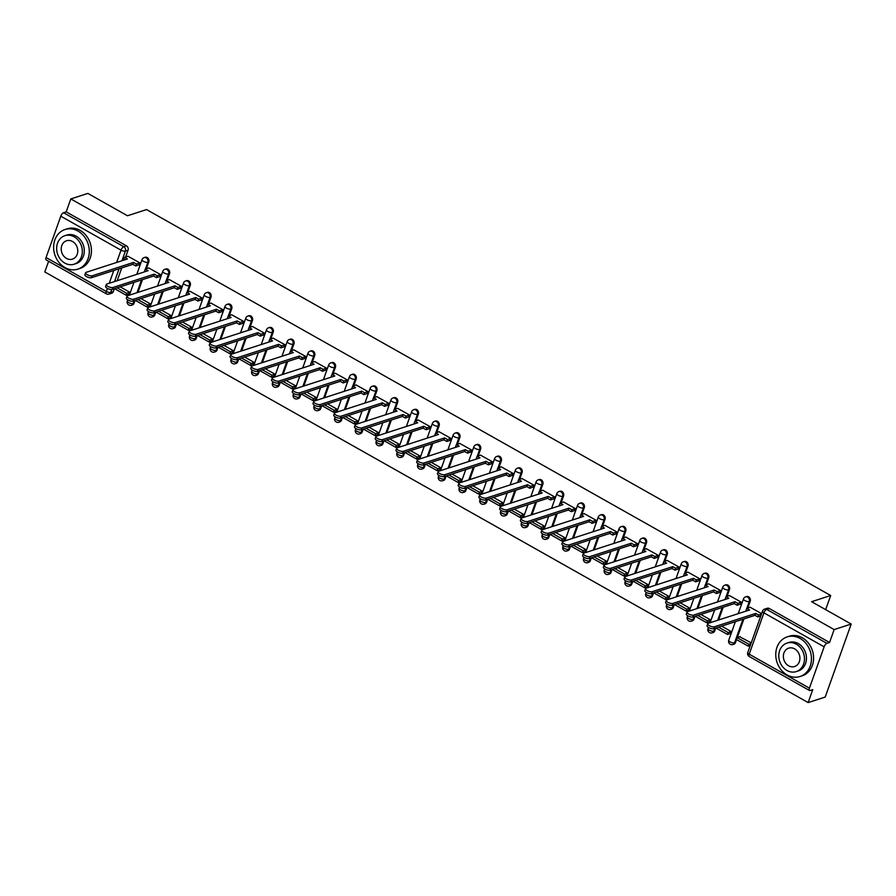 <?xml version="1.0" encoding="UTF-8"?>
<svg xmlns="http://www.w3.org/2000/svg" width="896" height="896" viewBox="0 0 896 896"><rect width="100%" height="100%" fill="white"/><g stroke="black" fill="none" stroke-linecap="round" stroke-linejoin="round"><path stroke-width="1.34" d="M146.373 268.722L148.781 261.946A3.326 2.8 -107.9 0 0 145.096 257.286L144.155 257.589A3.326 2.8 72.1 0 1 147.84 262.259L145.421 269.024M167.104 280.414L169.512 273.65A3.326 2.8 -107.9 0 0 165.827 268.979L164.886 269.293A3.326 2.8 72.1 0 1 168.571 273.952L166.163 280.717M187.846 292.118L190.254 285.354A3.326 2.8 -107.9 0 0 186.57 280.683L185.629 280.986A3.326 2.8 72.1 0 1 189.314 285.656L186.906 292.421M208.589 303.811L210.997 297.046A3.326 2.8 -107.9 0 0 207.312 292.387L206.371 292.69A3.326 2.8 72.1 0 1 210.056 297.36L207.648 304.125M229.32 315.515L231.728 308.75A3.326 2.8 -107.9 0 0 228.043 304.08L227.102 304.382A3.326 2.8 72.1 0 1 230.787 309.053L228.379 315.818M250.062 327.219L252.47 320.454A3.326 2.8 -107.9 0 0 248.786 315.784L247.845 316.086A3.326 2.8 72.1 0 1 251.53 320.757L249.122 327.522M270.805 338.912L273.213 332.147A3.326 2.8 -107.9 0 0 269.528 327.477L268.587 327.79A3.326 2.8 72.1 0 1 272.272 332.45L269.864 339.226M291.536 350.616L293.955 343.851A3.326 2.8 -107.9 0 0 290.27 339.181L289.318 339.483A3.326 2.8 72.1 0 1 293.003 344.154L290.595 350.918M312.278 362.32L314.686 355.544A3.326 2.8 -107.9 0 0 311.002 350.885L310.061 351.187A3.326 2.8 72.1 0 1 313.746 355.858L311.338 362.622M333.021 374.013L335.429 367.248A3.326 2.8 -107.9 0 0 331.744 362.578L330.803 362.891A3.326 2.8 72.1 0 1 334.488 367.55L332.08 374.315M353.752 385.717L356.171 378.952A3.326 2.8 -107.9 0 0 352.486 374.282L351.534 374.584A3.326 2.8 72.1 0 1 355.219 379.254L352.811 386.019M374.494 397.41L376.902 390.645A3.326 2.8 -107.9 0 0 373.218 385.986L372.277 386.288A3.326 2.8 72.1 0 1 375.962 390.958L373.554 397.723M395.237 409.114L397.645 402.349A3.326 2.8 -107.9 0 0 393.96 397.678L393.019 397.981A3.326 2.8 72.1 0 1 396.704 402.651L394.296 409.416M415.968 420.818L418.387 414.053A3.326 2.8 -107.9 0 0 414.702 409.382L413.75 409.685A3.326 2.8 72.1 0 1 417.435 414.355L415.027 421.12M436.71 432.51L439.118 425.746A3.326 2.8 -107.9 0 0 435.434 421.075L434.493 421.389A3.326 2.8 72.1 0 1 438.178 426.048L435.77 432.824M457.453 444.214L459.861 437.45A3.326 2.8 -107.9 0 0 456.176 432.779L455.235 433.082A3.326 2.8 72.1 0 1 458.92 437.752L456.512 444.517M478.195 455.907L480.603 449.142A3.326 2.8 -107.9 0 0 476.918 444.483L475.978 444.786A3.326 2.8 72.1 0 1 479.662 449.456L477.243 456.221M498.926 467.611L501.334 460.846A3.326 2.8 -107.9 0 0 497.65 456.176L496.709 456.478A3.326 2.8 72.1 0 1 500.394 461.149L497.986 467.914M519.669 479.315L522.077 472.55A3.326 2.8 -107.9 0 0 518.392 467.88L517.451 468.182A3.326 2.8 72.1 0 1 521.136 472.853L518.728 479.618M540.411 491.008L542.819 484.243A3.326 2.8 -107.9 0 0 539.134 479.573L538.194 479.886A3.326 2.8 72.1 0 1 541.878 484.546L539.459 491.322M561.142 502.712L563.55 495.947A3.326 2.8 -107.9 0 0 559.866 491.277L558.925 491.579A3.326 2.8 72.1 0 1 562.61 496.25L560.202 503.014M581.885 514.416L584.293 507.64A3.326 2.8 -107.9 0 0 580.608 502.981L579.667 503.283A3.326 2.8 72.1 0 1 583.352 507.954L580.944 514.718M602.627 526.109L605.035 519.344A3.326 2.8 -107.9 0 0 601.35 514.674L600.41 514.987A3.326 2.8 72.1 0 1 604.094 519.646L601.675 526.411M623.358 537.813L625.766 531.048A3.326 2.8 -107.9 0 0 622.082 526.378L621.141 526.68A3.326 2.8 72.1 0 1 624.826 531.35L622.418 538.115M644.101 549.506L646.509 542.741A3.326 2.8 -107.9 0 0 642.824 538.082L641.883 538.384A3.326 2.8 72.1 0 1 645.568 543.054L643.16 549.819M664.843 561.21L667.251 554.445A3.326 2.8 -107.9 0 0 663.566 549.774L662.626 550.077A3.326 2.8 72.1 0 1 666.31 554.747L663.902 561.512M685.574 572.914L687.982 566.149A3.326 2.8 -107.9 0 0 684.309 561.478L683.357 561.781A3.326 2.8 72.1 0 1 687.042 566.451L684.634 573.216M706.317 584.606L708.725 577.842A3.326 2.8 -107.9 0 0 705.04 573.171L704.099 573.485A3.326 2.8 72.1 0 1 707.784 578.144L705.376 584.92M727.059 596.31L729.467 589.546A3.326 2.8 -107.9 0 0 725.782 584.875L724.842 585.178A3.326 2.8 72.1 0 1 728.526 589.848L726.118 596.613M747.79 608.014L750.21 601.238A3.326 2.8 -107.9 0 0 746.525 596.579L745.573 596.882A3.326 2.8 72.1 0 1 749.258 601.552L746.85 608.317M48.608 261.251L44.8 271.947L808.147 702.587L812.75 689.662L810.096 690.525A3.326 1.333 119.4 0 1 809.502 690.502A3.326 1.333 119.4 0 1 809.424 688.162L824.141 646.834L763.918 612.853L749.202 654.181L809.424 688.162M851.2 624.053L834.154 629.574L70.795 198.934L87.853 193.413L127.467 215.757L146.574 209.574L830.693 595.515L811.586 601.698L851.2 624.053L825.205 697.066L808.147 702.587M46.077 257.522L106.299 291.491A3.326 1.333 119.4 0 0 106.378 293.843L46.144 259.862A3.326 1.333 -60.6 0 1 46.077 257.522L60.782 216.194A3.326 1.333 -60.6 0 1 63.538 212.722L66.192 211.859L126.426 245.829A3.326 2.8 72.1 0 1 128.038 250.253L125.63 257.018M121.744 267.926L117.197 280.694M114.341 288.736L113.322 291.581L110.667 292.443A3.326 2.8 72.1 0 1 109.032 294.101L111.686 293.25A3.326 2.8 -107.9 0 0 113.322 291.581M66.192 211.859L70.795 198.934M829.55 642.499L769.328 608.518A3.326 2.8 -107.9 0 0 767.256 608.272L764.602 609.134A3.326 2.8 72.1 0 1 766.674 609.381L826.896 643.35L829.55 642.499L834.154 629.574M826.896 643.35A3.326 1.333 119.4 0 0 824.141 646.834M761.611 613.648L750.142 607.253M751.218 642.846L739.637 636.742M730.139 633.595L730.99 631.434L721.594 626.136M740.253 604.218L741.395 602.235L729.4 595.549M709.408 621.891L710.248 619.741L700.851 614.443M719.51 592.525L720.653 590.531L708.669 583.845M688.666 610.187L689.517 608.037L680.12 602.739M698.779 580.821L699.91 578.838L687.926 572.152M667.923 598.494L668.774 596.344L659.378 591.035M678.037 569.128L679.179 567.134L667.184 560.448M647.192 586.79L648.032 584.64L638.635 579.342M657.294 557.424L658.437 555.43L646.442 548.755M626.45 575.098L627.301 572.936L617.904 567.638M636.563 545.72L637.694 543.738L625.71 537.051M605.707 563.394L606.558 561.243L597.162 555.946M615.821 534.027L616.952 532.034L604.968 525.347M584.976 551.69L585.816 549.539L576.419 544.242M595.078 522.323L596.221 520.33L584.226 513.654M564.234 539.997L565.085 537.846L555.688 532.538M574.347 510.619L575.478 508.637L563.494 501.95M543.491 528.293L544.342 526.142L534.946 520.845M553.605 498.926L554.736 496.933L542.752 490.258M522.76 516.6L523.6 514.438L514.203 509.141M532.862 487.222L534.005 485.24L522.01 478.554M502.018 504.896L502.869 502.746L493.472 497.437M512.131 475.53L513.262 473.536L501.278 466.85M481.275 493.192L482.126 491.042L472.73 485.744M491.389 463.826L492.52 461.832L480.536 455.157M460.544 481.499L461.384 479.338L451.987 474.04M470.646 452.122L471.789 450.139L459.794 443.453M439.802 469.795L440.642 467.645L431.256 462.347M449.904 440.429L451.046 438.435L439.062 431.749M419.059 458.091L419.91 455.941L410.514 450.643M429.173 428.725L430.304 426.742L418.32 420.056M398.328 446.398L399.168 444.248L389.771 438.939M408.43 417.021L409.573 415.038L397.578 408.352M377.586 434.694L378.426 432.544L369.04 427.246M387.688 405.328L388.83 403.334L376.846 396.659M356.843 423.002L357.694 420.84L348.298 415.542M366.957 393.624L368.088 391.642L356.104 384.955M336.101 411.298L336.952 409.147L327.555 403.838M346.214 381.931L347.357 379.938L335.362 373.251M315.37 399.594L316.21 397.443L306.813 392.146M325.472 370.227L326.614 368.234L314.63 361.558M294.627 387.901L295.478 385.75L286.082 380.442M304.741 358.523L305.872 356.541L293.888 349.854M273.885 376.197L274.736 374.046L265.339 368.749M283.998 346.83L285.141 344.837L273.146 338.162M253.154 364.504L253.994 362.342L244.597 357.045M263.256 335.126L264.398 333.144L252.403 326.458M232.411 352.8L233.262 350.65L223.866 345.341M242.525 323.434L243.656 321.44L231.672 314.754M211.669 341.096L212.52 338.946L203.123 333.648M221.782 311.73L222.925 309.736L210.93 303.061M190.938 329.403L191.778 327.242L182.381 321.944M201.04 300.026L202.182 298.043L190.187 291.357M170.195 317.699L171.046 315.549L161.65 310.251M180.309 288.333L181.44 286.339L169.456 279.653M149.453 305.995L150.304 303.845L140.907 298.547M159.566 276.629L160.698 274.646L148.714 267.96M128.722 294.302L129.562 292.152L120.165 286.843M138.824 264.925L139.966 262.942L127.971 256.256M142.486 279.619L137.939 292.398M135.072 300.44L134.064 303.274L133.123 303.587A3.326 2.8 72.1 0 1 131.488 305.256L132.429 304.942A3.326 2.8 -107.9 0 0 134.064 303.274M163.229 291.323L158.67 304.102M155.814 312.133L154.806 314.978L153.854 315.28A3.326 2.8 72.1 0 1 152.23 316.949L153.171 316.646A3.326 2.8 -107.9 0 0 154.806 314.978M183.96 303.016L179.413 315.795M176.557 323.837L175.538 326.682L174.597 326.984A3.326 2.8 72.1 0 1 172.962 328.653L173.902 328.35A3.326 2.8 -107.9 0 0 175.538 326.682M204.702 314.72L200.155 327.499M197.288 335.53L196.28 338.374L195.339 338.677A3.326 2.8 72.1 0 1 193.704 340.346L194.645 340.043A3.326 2.8 -107.9 0 0 196.28 338.374M225.445 326.424L220.886 339.203M218.03 347.234L217.022 350.078L216.07 350.381A3.326 2.8 72.1 0 1 214.446 352.05L215.387 351.747A3.326 2.8 -107.9 0 0 217.022 350.078M246.176 338.117L241.629 350.896M238.773 358.938L237.754 361.771L236.813 362.085A3.326 2.8 72.1 0 1 235.178 363.754L236.118 363.44A3.326 2.8 -107.9 0 0 237.754 361.771M266.918 349.821L262.371 362.6M259.504 370.63L258.496 373.475L257.555 373.778A3.326 2.8 72.1 0 1 255.92 375.446L256.861 375.144A3.326 2.8 -107.9 0 0 258.496 373.475M287.661 361.525L283.102 374.293M280.246 382.334L279.238 385.179L278.286 385.482A3.326 2.8 72.1 0 1 276.662 387.15L277.603 386.848A3.326 2.8 -107.9 0 0 279.238 385.179M308.392 373.218L303.845 385.997M300.989 394.027L299.97 396.872L299.029 397.186A3.326 2.8 72.1 0 1 297.394 398.843L298.334 398.541A3.326 2.8 -107.9 0 0 299.97 396.872M329.134 384.922L324.587 397.701M321.72 405.731L320.712 408.576L319.771 408.878A3.326 2.8 72.1 0 1 318.136 410.547L319.077 410.245A3.326 2.8 -107.9 0 0 320.712 408.576M349.877 396.614L345.33 409.394M342.462 417.435L341.454 420.28L340.514 420.582A3.326 2.8 72.1 0 1 338.878 422.251L339.819 421.938A3.326 2.8 -107.9 0 0 341.454 420.28M370.608 408.318L366.061 421.098M363.205 429.128L362.186 431.973L361.245 432.275A3.326 2.8 72.1 0 1 359.61 433.944L360.562 433.642A3.326 2.8 -107.9 0 0 362.186 431.973M391.35 420.022L386.803 432.79M383.936 440.832L382.928 443.677L381.987 443.979A3.326 2.8 72.1 0 1 380.352 445.648L381.293 445.346A3.326 2.8 -107.9 0 0 382.928 443.677M412.093 431.715L407.546 444.494M404.678 452.536L403.67 455.37L402.73 455.683A3.326 2.8 72.1 0 1 401.094 457.352L402.035 457.038A3.326 2.8 -107.9 0 0 403.67 455.37M432.824 443.419L428.277 456.198M425.421 464.229L424.402 467.074L423.461 467.376A3.326 2.8 72.1 0 1 421.826 469.045L422.778 468.742A3.326 2.8 -107.9 0 0 424.402 467.074M453.566 455.112L449.019 467.891M446.152 475.933L445.144 478.778L444.203 479.08A3.326 2.8 72.1 0 1 442.568 480.749L443.509 480.446A3.326 2.8 -107.9 0 0 445.144 478.778M474.309 466.816L469.762 479.595M466.894 487.626L465.886 490.47L464.946 490.773A3.326 2.8 72.1 0 1 463.31 492.442L464.251 492.139A3.326 2.8 -107.9 0 0 465.886 490.47M495.051 478.52L490.493 491.299M487.637 499.33L486.618 502.174L485.677 502.477A3.326 2.8 72.1 0 1 484.042 504.146L484.994 503.843A3.326 2.8 -107.9 0 0 486.618 502.174M515.782 490.213L511.235 502.992M508.368 511.034L507.36 513.867L506.419 514.181A3.326 2.8 72.1 0 1 504.784 515.85L505.725 515.536A3.326 2.8 -107.9 0 0 507.36 513.867M536.525 501.917L531.978 514.696M529.11 522.726L528.102 525.571L527.162 525.874A3.326 2.8 72.1 0 1 525.526 527.542L526.467 527.24A3.326 2.8 -107.9 0 0 528.102 525.571M557.267 513.621L552.709 526.389M549.853 534.43L548.834 537.275L547.893 537.578A3.326 2.8 72.1 0 1 546.269 539.246L547.21 538.944A3.326 2.8 -107.9 0 0 548.834 537.275M577.998 525.314L573.451 538.093M570.595 546.134L569.576 548.968L568.635 549.282A3.326 2.8 72.1 0 1 567 550.939L567.941 550.637A3.326 2.8 -107.9 0 0 569.576 548.968M598.741 537.018L594.194 549.797M591.326 557.827L590.318 560.672L589.378 560.974A3.326 2.8 72.1 0 1 587.742 562.643L588.683 562.341A3.326 2.8 -107.9 0 0 590.318 560.672M619.483 548.71L614.925 561.49M612.069 569.531L611.061 572.376L610.109 572.678A3.326 2.8 72.1 0 1 608.485 574.347L609.426 574.034A3.326 2.8 -107.9 0 0 611.061 572.376M640.214 560.414L635.667 573.194M632.811 581.224L631.792 584.069L630.851 584.371A3.326 2.8 72.1 0 1 629.216 586.04L630.157 585.738A3.326 2.8 -107.9 0 0 631.792 584.069M660.957 572.118L656.41 584.898M653.542 592.928L652.534 595.773L651.594 596.075A3.326 2.8 72.1 0 1 649.958 597.744L650.899 597.442A3.326 2.8 -107.9 0 0 652.534 595.773M681.699 583.811L677.141 596.59M674.285 604.632L673.277 607.466L672.325 607.779A3.326 2.8 72.1 0 1 670.701 609.448L671.642 609.134A3.326 2.8 -107.9 0 0 673.277 607.466M702.43 595.515L697.883 608.294M695.027 616.325L694.008 619.17L693.067 619.472A3.326 2.8 72.1 0 1 691.432 621.141L692.373 620.838A3.326 2.8 -107.9 0 0 694.008 619.17M723.173 607.208L718.626 619.987M715.758 628.029L714.75 630.874L713.81 631.176A3.326 2.8 72.1 0 1 712.174 632.845L713.115 632.542A3.326 2.8 -107.9 0 0 714.75 630.874M743.915 618.912L737.296 637.504M736.557 639.565L735.493 642.566L734.541 642.869A3.326 2.8 72.1 0 1 732.917 644.538L733.858 644.235A3.326 2.8 -107.9 0 0 735.493 642.566M825.664 609.638L830.693 595.515M714.392 626.786L713.72 628.69A3.83 1.4 -160.4 0 1 709.408 627.962A3.83 1.4 -160.4 0 1 707.056 625.677L707.728 623.784A3.83 1.4 19.6 0 0 710.08 626.069A3.83 1.4 19.6 0 0 714.392 626.786L755.686 613.424L758.554 615.037L757.87 616.93L760.782 615.989M750.232 607.219L746.715 608.362L749.571 609.974L708.277 623.336A3.83 1.4 19.6 0 0 707.728 623.784M746.715 608.362L746.043 610.254L747.006 610.803M761.454 614.096L758.554 615.037M740.118 636.586L737.072 637.582L736.4 639.475L748.227 646.15L750.277 645.49M737.072 637.582L748.899 644.258L748.227 646.15M750.949 643.586L748.899 644.258M713.72 628.69L755.014 615.317L757.87 616.93M755.014 615.317L755.686 613.424M693.65 615.093L692.978 616.986A3.83 1.4 -160.4 0 1 688.666 616.269A3.83 1.4 -160.4 0 1 686.314 613.984L686.986 612.08A3.83 1.4 19.6 0 0 689.349 614.365A3.83 1.4 19.6 0 0 693.65 615.093L734.955 601.72L737.811 603.333L737.139 605.226L740.734 604.061M729.49 595.515L725.984 596.658L728.84 598.27L687.534 611.643A3.83 1.4 19.6 0 0 686.986 612.08M725.984 596.658L725.301 598.562L726.275 599.099M741.328 602.19L737.811 603.333M715.971 627.962L727.485 634.446L730.24 633.562M718.547 627.122L728.168 632.554L727.485 634.446M730.912 631.669L728.168 632.554M692.978 616.986L734.272 603.624L737.139 605.226M734.272 603.624L734.955 601.72M672.918 603.389L672.235 605.293A3.83 1.4 -160.4 0 1 667.934 604.565A3.83 1.4 -160.4 0 1 665.571 602.28L666.254 600.387A3.83 1.4 19.6 0 0 668.606 602.672A3.83 1.4 19.6 0 0 672.918 603.389L714.213 590.016L717.069 591.629L716.397 593.533L720.003 592.368M708.758 583.822L705.242 584.954L708.098 586.566L666.803 599.939A3.83 1.4 19.6 0 0 666.254 600.387M705.242 584.954L704.57 586.858L705.533 587.406M720.586 590.498L717.069 591.629M695.24 616.258L706.754 622.754L709.498 621.858M697.805 615.429L707.426 620.85L706.754 622.754M710.17 619.965L707.426 620.85M672.235 605.293L713.541 591.92L716.397 593.533M713.541 591.92L714.213 590.016M652.176 591.696L651.504 593.589A3.83 1.4 -160.4 0 1 647.192 592.872A3.83 1.4 -160.4 0 1 644.84 590.576L645.512 588.683A3.83 1.4 19.6 0 0 647.864 590.968A3.83 1.4 19.6 0 0 652.176 591.696L693.47 578.323L696.338 579.936L695.654 581.829L699.261 580.664M688.016 572.118L684.499 573.261L687.355 574.874L646.061 588.246A3.83 1.4 19.6 0 0 645.512 588.683M684.499 573.261L683.827 575.154L684.79 575.702M699.843 578.794L696.338 579.936M674.498 604.554L686.011 611.05L688.755 610.165M677.062 603.725L686.683 609.157L686.011 611.05M689.438 608.261L686.683 609.157M651.504 593.589L692.798 580.216L695.654 581.829M692.798 580.216L693.47 578.323M631.434 579.992L630.762 581.896A3.83 1.4 -160.4 0 1 626.45 581.168A3.83 1.4 -160.4 0 1 624.098 578.883L624.77 576.979A3.83 1.4 19.6 0 0 627.133 579.264A3.83 1.4 19.6 0 0 631.434 579.992L672.739 566.619L675.595 568.232L674.923 570.136L678.518 568.96M667.274 560.426L663.768 561.557L666.624 563.17L625.318 576.542A3.83 1.4 19.6 0 0 624.77 576.979M663.768 561.557L663.085 563.461L664.048 563.998M679.112 567.101L675.595 568.232M653.755 592.861L665.269 599.357L668.013 598.461M656.331 592.032L665.952 597.453L665.269 599.357M668.696 596.568L665.952 597.453M630.762 581.896L672.056 568.523L674.923 570.136M672.056 568.523L672.739 566.619M610.702 568.288L610.019 570.192A3.83 1.4 -160.4 0 1 605.718 569.464A3.83 1.4 -160.4 0 1 603.355 567.179L604.027 565.286A3.83 1.4 19.6 0 0 606.39 567.571A3.83 1.4 19.6 0 0 610.702 568.288L651.997 554.926L654.853 556.539L654.181 558.432L657.787 557.267M646.542 548.722L643.026 549.864L645.882 551.477L604.587 564.838A3.83 1.4 19.6 0 0 604.027 565.286M643.026 549.864L642.342 551.757L643.317 552.306M658.37 555.397L654.853 556.539M633.024 581.157L644.538 587.653L647.282 586.768M635.589 580.328L645.21 585.76L644.538 587.653M647.954 584.864L645.21 585.76M610.019 570.192L651.325 556.819L654.181 558.432M651.325 556.819L651.997 554.926M800.106 638.445A20.81 17.506 -107.9 0 0 787.192 636.899A20.81 17.506 -107.9 0 0 775.757 654.562A20.81 17.506 -107.9 0 0 787.102 674.957A20.81 17.506 -107.9 0 0 800.016 676.502A20.81 17.506 -107.9 0 0 811.451 658.84A20.81 17.506 -107.9 0 0 800.106 638.445M800.016 676.502L802.155 675.808A20.81 17.506 -107.9 0 0 813.59 658.146A20.81 17.506 -107.9 0 0 802.245 637.75A20.81 17.506 -107.9 0 0 789.331 636.205L787.192 636.899M787.013 643.082L788.984 642.443A14.986 12.6 72.1 0 1 798.28 643.563A14.986 12.6 72.1 0 1 806.445 658.235A14.986 12.6 72.1 0 1 798.213 670.958L796.253 671.597A14.986 12.6 -107.9 0 0 804.485 658.874A14.986 12.6 -107.9 0 0 796.309 644.202A14.986 12.6 -107.9 0 0 787.013 643.082A14.986 12.6 -107.9 0 0 778.781 655.805A14.986 12.6 -107.9 0 0 786.957 670.488A14.986 12.6 -107.9 0 0 796.253 671.597M788.614 665.806A9.654 8.12 -107.9 0 0 794.606 666.523A9.654 8.12 -107.9 0 0 799.915 658.336A9.654 8.12 -107.9 0 0 794.651 648.872A9.654 8.12 -107.9 0 0 788.659 648.155A9.654 8.12 -107.9 0 0 783.35 656.354A9.654 8.12 -107.9 0 0 788.614 665.806M77.963 231.056A20.81 17.506 -107.9 0 0 65.05 229.51A20.81 17.506 -107.9 0 0 53.626 247.173A20.81 17.506 -107.9 0 0 64.96 267.568A20.81 17.506 -107.9 0 0 77.874 269.114A20.81 17.506 -107.9 0 0 89.309 251.451A20.81 17.506 -107.9 0 0 77.963 231.056M77.874 269.114L80.013 268.419A20.81 17.506 -107.9 0 0 91.448 250.757A20.81 17.506 -107.9 0 0 80.102 230.362A20.81 17.506 -107.9 0 0 67.2 228.816L65.05 229.51M64.882 235.693L66.853 235.054A14.986 12.6 72.1 0 1 76.149 236.174A14.986 12.6 72.1 0 1 84.314 250.846A14.986 12.6 72.1 0 1 76.082 263.57L74.11 264.208A14.986 12.6 -107.9 0 0 82.342 251.485A14.986 12.6 -107.9 0 0 74.178 236.813A14.986 12.6 -107.9 0 0 64.882 235.693A14.986 12.6 -107.9 0 0 56.65 248.416A14.986 12.6 -107.9 0 0 64.814 263.088A14.986 12.6 -107.9 0 0 74.11 264.208M66.483 258.418A9.654 8.12 -107.9 0 0 72.464 259.134A9.654 8.12 -107.9 0 0 77.773 250.947A9.654 8.12 -107.9 0 0 72.509 241.483A9.654 8.12 -107.9 0 0 66.517 240.766A9.654 8.12 -107.9 0 0 61.219 248.954A9.654 8.12 -107.9 0 0 66.483 258.418M589.96 556.595L589.288 558.488A3.83 1.4 -160.4 0 1 584.976 557.771A3.83 1.4 -160.4 0 1 582.613 555.486L583.296 553.582A3.83 1.4 19.6 0 0 585.648 555.867A3.83 1.4 19.6 0 0 589.96 556.595L631.254 543.222L634.122 544.835L633.438 546.728L637.045 545.563M625.8 537.018L622.283 538.16L625.139 539.773L583.845 553.146A3.83 1.4 19.6 0 0 583.296 553.582M622.283 538.16L621.611 540.053L622.574 540.602M637.627 543.693L634.122 544.835M612.282 569.464L623.795 575.949L626.539 575.064M614.846 568.624L624.467 574.056L623.795 575.949M627.211 573.171L624.467 574.056M589.288 558.488L630.582 545.115L633.438 546.728M630.582 545.115L631.254 543.222M569.218 544.891L568.546 546.795A3.83 1.4 -160.4 0 1 564.234 546.067A3.83 1.4 -160.4 0 1 561.882 543.782L562.554 541.878A3.83 1.4 19.6 0 0 564.917 544.174A3.83 1.4 19.6 0 0 569.218 544.891L610.523 531.518L613.379 533.131L612.707 535.035L616.302 533.87M605.058 525.325L601.541 526.456L604.408 528.069L563.102 541.442A3.83 1.4 19.6 0 0 562.554 541.878M601.541 526.456L600.869 528.36L601.832 528.909M616.896 532L613.379 533.131M591.539 557.76L603.053 564.256L605.797 563.36M594.115 556.931L603.736 562.352L603.053 564.256M606.48 561.467L603.736 562.352M568.546 546.795L609.84 533.422L612.707 535.035M609.84 533.422L610.523 531.518M548.486 533.198L547.803 535.091A3.83 1.4 -160.4 0 1 543.502 534.363A3.83 1.4 -160.4 0 1 541.139 532.078L541.811 530.186A3.83 1.4 19.6 0 0 544.174 532.47A3.83 1.4 19.6 0 0 548.486 533.198L589.781 519.826L592.637 521.438L591.965 523.331L595.571 522.166M584.315 513.621L580.81 514.763L583.666 516.376L542.371 529.749A3.83 1.4 19.6 0 0 541.811 530.186M580.81 514.763L580.126 516.656L581.101 517.205M596.154 520.296L592.637 521.438M570.808 546.056L582.322 552.552L585.066 551.667M573.373 545.227L582.994 550.659L582.322 552.552M585.738 549.763L582.994 550.659M547.803 535.091L589.109 521.718L591.965 523.331M589.109 521.718L589.781 519.826M527.744 521.494L527.061 523.387A3.83 1.4 -160.4 0 1 522.76 522.67A3.83 1.4 -160.4 0 1 520.397 520.386L521.08 518.482A3.83 1.4 19.6 0 0 523.432 520.766A3.83 1.4 19.6 0 0 527.744 521.494L569.038 508.122L571.906 509.734L571.222 511.638L574.829 510.462M563.584 501.928L560.067 503.059L562.923 504.672L521.629 518.045A3.83 1.4 19.6 0 0 521.08 518.482M560.067 503.059L559.395 504.963L560.358 505.501M575.411 508.603L571.906 509.734M550.066 534.363L561.579 540.859L564.323 539.963M552.63 533.523L562.251 538.955L561.579 540.859M564.995 538.07L562.251 538.955M527.061 523.387L568.366 510.026L571.222 511.638M568.366 510.026L569.038 508.122M507.002 509.79L506.33 511.694A3.83 1.4 -160.4 0 1 502.018 510.966A3.83 1.4 -160.4 0 1 499.666 508.682L500.338 506.789A3.83 1.4 19.6 0 0 502.701 509.074A3.83 1.4 19.6 0 0 507.002 509.79L548.307 496.418L551.163 498.03L550.48 499.934L554.086 498.77M542.842 490.224L539.325 491.355L542.192 492.968L500.886 506.341A3.83 1.4 19.6 0 0 500.338 506.789M539.325 491.355L538.653 493.259L539.616 493.808M554.68 496.899L551.163 498.03M529.323 522.659L540.837 529.155L543.581 528.27M531.899 521.83L541.52 527.251L540.837 529.155M544.264 526.366L541.52 527.251M506.33 511.694L547.624 498.322L550.48 499.934M547.624 498.322L548.307 496.418M486.259 498.098L485.587 499.99A3.83 1.4 -160.4 0 1 481.275 499.274A3.83 1.4 -160.4 0 1 478.923 496.978L479.595 495.085A3.83 1.4 19.6 0 0 481.958 497.37A3.83 1.4 19.6 0 0 486.259 498.098L527.565 484.725L530.421 486.338L529.749 488.23L533.355 487.066M522.099 478.52L518.594 479.662L521.45 481.275L480.144 494.648A3.83 1.4 19.6 0 0 479.595 495.085M518.594 479.662L517.91 481.555L518.885 482.104M533.938 485.195L530.421 486.338M508.592 510.955L520.094 517.451L522.85 516.566M511.157 510.126L520.778 515.558L520.094 517.451M523.522 514.662L520.778 515.558M485.587 499.99L526.893 486.618L529.749 488.23M526.893 486.618L527.565 484.725M465.528 486.394L464.845 488.298A3.83 1.4 -160.4 0 1 460.544 487.57A3.83 1.4 -160.4 0 1 458.181 485.285L458.864 483.381A3.83 1.4 19.6 0 0 461.216 485.666A3.83 1.4 19.6 0 0 465.528 486.394L506.822 473.021L509.678 474.634L509.006 476.538L512.613 475.373M501.368 466.827L497.851 467.958L500.707 469.571L459.413 482.944A3.83 1.4 19.6 0 0 458.864 483.381M497.851 467.958L497.179 469.862L498.142 470.4M513.195 473.502L509.678 474.634M487.85 499.262L499.363 505.758L502.107 504.862M490.414 498.434L500.035 503.854L499.363 505.758M502.779 502.97L500.035 503.854M464.845 488.298L506.15 474.925L509.006 476.538M506.15 474.925L506.822 473.021M444.786 474.69L444.114 476.594A3.83 1.4 -160.4 0 1 439.802 475.866A3.83 1.4 -160.4 0 1 437.45 473.581L438.122 471.688A3.83 1.4 19.6 0 0 440.474 473.973A3.83 1.4 19.6 0 0 444.786 474.69L486.091 461.328L488.947 462.941L488.264 464.834L491.87 463.669M480.626 455.123L477.109 456.266L479.976 457.878L438.67 471.24A3.83 1.4 19.6 0 0 438.122 471.688M477.109 456.266L476.437 458.158L477.4 458.707M492.453 461.798L488.947 462.941M467.107 487.558L478.621 494.054L481.365 493.17M469.683 486.73L479.293 492.162L478.621 494.054M482.048 491.266L479.293 492.162M444.114 476.594L485.408 463.221L488.264 464.834M485.408 463.221L486.091 461.328M424.043 462.997L423.371 464.89A3.83 1.4 -160.4 0 1 419.059 464.173A3.83 1.4 -160.4 0 1 416.707 461.888L417.379 459.984A3.83 1.4 19.6 0 0 419.742 462.269A3.83 1.4 19.6 0 0 424.043 462.997L465.349 449.624L468.205 451.237L467.533 453.13L471.128 451.965M459.883 443.419L456.378 444.562L459.234 446.174L417.928 459.547A3.83 1.4 19.6 0 0 417.379 459.984M456.378 444.562L455.694 446.466L456.669 447.003M471.722 450.094L468.205 451.237M446.376 475.866L457.878 482.35L460.634 481.466M448.941 475.026L458.562 480.458L457.878 482.35M461.306 479.573L458.562 480.458M423.371 464.89L464.677 451.528L467.533 453.13M464.677 451.528L465.349 449.624M403.312 451.293L402.629 453.197A3.83 1.4 -160.4 0 1 398.328 452.469A3.83 1.4 -160.4 0 1 395.965 450.184L396.648 448.291A3.83 1.4 19.6 0 0 399 450.576A3.83 1.4 19.6 0 0 403.312 451.293L444.606 437.92L447.462 439.533L446.79 441.437L450.397 440.272M439.152 431.726L435.635 432.858L438.491 434.47L397.197 447.843A3.83 1.4 19.6 0 0 396.648 448.291M435.635 432.858L434.963 434.762L435.926 435.31M450.979 438.402L447.462 439.533M425.634 464.162L437.147 470.658L439.891 469.762M428.198 463.333L437.819 468.754L437.147 470.658M440.563 467.869L437.819 468.754M402.629 453.197L443.934 439.824L446.79 441.437M443.934 439.824L444.606 437.92M382.57 439.6L381.898 441.493A3.83 1.4 -160.4 0 1 377.586 440.776A3.83 1.4 -160.4 0 1 375.234 438.48L375.906 436.587A3.83 1.4 19.6 0 0 378.258 438.872A3.83 1.4 19.6 0 0 382.57 439.6L423.875 426.227L426.731 427.84L426.048 429.733L429.654 428.568M418.41 420.022L414.893 421.165L417.76 422.778L376.454 436.15A3.83 1.4 19.6 0 0 375.906 436.587M414.893 421.165L414.221 423.058L415.184 423.606M430.237 426.698L426.731 427.84M404.891 452.458L416.405 458.954L419.149 458.069M407.456 451.629L417.077 457.061L416.405 458.954M419.832 456.165L417.077 457.061M381.898 441.493L423.192 428.12L426.048 429.733M423.192 428.12L423.875 426.227M361.827 427.896L361.155 429.789A3.83 1.4 -160.4 0 1 356.843 429.072A3.83 1.4 -160.4 0 1 354.491 426.787L355.163 424.883A3.83 1.4 19.6 0 0 357.526 427.168A3.83 1.4 19.6 0 0 361.827 427.896L403.133 414.523L405.989 416.136L405.317 418.04L408.912 416.864M397.667 408.33L394.162 409.461L397.018 411.074L355.712 424.446A3.83 1.4 19.6 0 0 355.163 424.883M394.162 409.461L393.478 411.365L394.453 411.902M409.506 415.005L405.989 416.136M384.16 440.765L395.662 447.261L398.418 446.365M386.725 439.936L396.346 445.357L395.662 447.261M399.09 444.472L396.346 445.357M361.155 429.789L402.461 416.427L405.317 418.04M402.461 416.427L403.133 414.523M341.096 416.192L340.413 418.096A3.83 1.4 -160.4 0 1 336.112 417.368A3.83 1.4 -160.4 0 1 333.749 415.083L334.432 413.19A3.83 1.4 19.6 0 0 336.784 415.475A3.83 1.4 19.6 0 0 341.096 416.192L382.39 402.83L385.246 404.443L384.574 406.336L388.181 405.171M376.936 396.626L373.419 397.768L376.275 399.381L334.981 412.742A3.83 1.4 19.6 0 0 334.432 413.19M373.419 397.768L372.747 399.661L373.71 400.21M388.763 403.301L385.246 404.443M363.418 429.061L374.931 435.557L377.675 434.672M365.982 428.232L375.603 433.653L374.931 435.557M378.347 432.768L375.603 433.653M340.413 418.096L381.718 404.723L384.574 406.336M381.718 404.723L382.39 402.83M320.354 404.499L319.682 406.392A3.83 1.4 -160.4 0 1 315.37 405.675A3.83 1.4 -160.4 0 1 313.018 403.39L313.69 401.486A3.83 1.4 19.6 0 0 316.042 403.771A3.83 1.4 19.6 0 0 320.354 404.499L361.648 391.126L364.515 392.739L363.832 394.632L367.438 393.467M356.194 384.922L352.677 386.064L355.533 387.677L314.238 401.05A3.83 1.4 19.6 0 0 313.69 401.486M352.677 386.064L352.005 387.957L352.968 388.506M368.021 391.597L364.515 392.739M342.675 417.368L354.189 423.853L356.933 422.968M345.24 416.528L354.861 421.96L354.189 423.853M357.616 421.064L354.861 421.96M319.682 406.392L360.976 393.019L363.832 394.632M360.976 393.019L361.648 391.126M299.611 392.795L298.939 394.699A3.83 1.4 -160.4 0 1 294.627 393.971A3.83 1.4 -160.4 0 1 292.275 391.686L292.947 389.782A3.83 1.4 19.6 0 0 295.31 392.078A3.83 1.4 19.6 0 0 299.611 392.795L340.917 379.422L343.773 381.035L343.101 382.939L346.696 381.774M335.451 373.229L331.946 374.36L334.802 375.973L293.496 389.346A3.83 1.4 19.6 0 0 292.947 389.782M331.946 374.36L331.262 376.264L332.237 376.802M347.29 379.904L343.773 381.035M321.933 405.664L333.446 412.16L336.202 411.264M324.509 404.835L334.13 410.256L333.446 412.16M336.874 409.371L334.13 410.256M298.939 394.699L340.234 381.326L343.101 382.939M340.234 381.326L340.917 379.422M278.88 381.102L278.197 382.995A3.83 1.4 -160.4 0 1 273.896 382.267A3.83 1.4 -160.4 0 1 271.533 379.982L272.216 378.09A3.83 1.4 19.6 0 0 274.568 380.374A3.83 1.4 19.6 0 0 278.88 381.102L320.174 367.73L323.03 369.342L322.358 371.235L325.965 370.07M314.72 361.525L311.203 362.667L314.059 364.28L272.765 377.642A3.83 1.4 19.6 0 0 272.216 378.09M311.203 362.667L310.531 364.56L311.494 365.109M326.547 368.2L323.03 369.342M301.202 393.96L312.715 400.456L315.459 399.571M303.766 393.131L313.387 398.563L312.715 400.456M316.131 397.667L313.387 398.563M278.197 382.995L319.502 369.622L322.358 371.235M319.502 369.622L320.174 367.73M258.138 369.398L257.466 371.291A3.83 1.4 -160.4 0 1 253.154 370.574A3.83 1.4 -160.4 0 1 250.802 368.29L251.474 366.386A3.83 1.4 19.6 0 0 253.826 368.67A3.83 1.4 19.6 0 0 258.138 369.398L299.432 356.026L302.299 357.638L301.616 359.542L305.222 358.366M293.978 349.832L290.461 350.963L293.317 352.576L252.022 365.949A3.83 1.4 19.6 0 0 251.474 366.386M290.461 350.963L289.789 352.867L290.752 353.405M305.805 356.496L302.299 357.638M280.459 382.267L291.973 388.763L294.717 387.867M283.024 381.427L292.645 386.859L291.973 388.763M295.4 385.974L292.645 386.859M257.466 371.291L298.76 357.93L301.616 359.542M298.76 357.93L299.432 356.026M237.395 357.694L236.723 359.598A3.83 1.4 -160.4 0 1 232.411 358.87A3.83 1.4 -160.4 0 1 230.059 356.586L230.731 354.693A3.83 1.4 19.6 0 0 233.094 356.978A3.83 1.4 19.6 0 0 237.395 357.694L278.701 344.322L281.557 345.934L280.885 347.838L284.48 346.674M273.235 338.128L269.73 339.259L272.586 340.872L231.28 354.245A3.83 1.4 19.6 0 0 230.731 354.693M269.73 339.259L269.046 341.163L270.021 341.712M285.074 344.803L281.557 345.934M259.717 370.563L271.23 377.059L273.974 376.174M262.293 369.734L271.914 375.155L271.23 377.059M274.658 374.27L271.914 375.155M236.723 359.598L278.018 346.226L280.885 347.838M278.018 346.226L278.701 344.322M216.664 346.002L215.981 347.894A3.83 1.4 -160.4 0 1 211.68 347.178A3.83 1.4 -160.4 0 1 209.317 344.882L210 342.989A3.83 1.4 19.6 0 0 212.352 345.274A3.83 1.4 19.6 0 0 216.664 346.002L257.958 332.629L260.814 334.242L260.142 336.134L263.749 334.97M252.504 326.424L248.987 327.566L251.843 329.179L210.549 342.552A3.83 1.4 19.6 0 0 210 342.989M248.987 327.566L248.315 329.459L249.278 330.008M264.331 333.099L260.814 334.242M238.986 358.859L250.499 365.355L253.243 364.47M241.55 358.03L251.171 363.462L250.499 365.355M253.915 362.566L251.171 363.462M215.981 347.894L257.286 334.522L260.142 336.134M257.286 334.522L257.958 332.629M195.922 334.298L195.25 336.202A3.83 1.4 -160.4 0 1 190.938 335.474A3.83 1.4 -160.4 0 1 188.574 333.189L189.258 331.285A3.83 1.4 19.6 0 0 191.61 333.57A3.83 1.4 19.6 0 0 195.922 334.298L237.216 320.925L240.083 322.538L239.4 324.442L243.006 323.277M231.762 314.731L228.245 315.862L231.101 317.475L189.806 330.848A3.83 1.4 19.6 0 0 189.258 331.285M228.245 315.862L227.573 317.766L228.536 318.304M243.589 321.406L240.083 322.538M218.243 347.166L229.757 353.662L232.501 352.766M220.808 346.338L230.429 351.758L229.757 353.662M233.173 350.874L230.429 351.758M195.25 336.202L236.544 322.829L239.4 324.442M236.544 322.829L237.216 320.925M175.179 322.594L174.507 324.498A3.83 1.4 -160.4 0 1 170.195 323.77A3.83 1.4 -160.4 0 1 167.843 321.485L168.515 319.592A3.83 1.4 19.6 0 0 170.878 321.877A3.83 1.4 19.6 0 0 175.179 322.594L216.485 309.232L219.341 310.845L218.669 312.738L222.264 311.573M211.019 303.027L207.502 304.17L210.37 305.782L169.064 319.144A3.83 1.4 19.6 0 0 168.515 319.592M207.502 304.17L206.83 306.062L207.794 306.611M222.858 309.702L219.341 310.845M197.501 335.462L209.014 341.958L211.758 341.074M200.077 334.634L209.698 340.066L209.014 341.958M212.442 339.17L209.698 340.066M174.507 324.498L215.802 311.125L218.669 312.738M215.802 311.125L216.485 309.232M154.448 310.901L153.765 312.794A3.83 1.4 -160.4 0 1 149.464 312.077A3.83 1.4 -160.4 0 1 147.101 309.792L147.773 307.888A3.83 1.4 19.6 0 0 150.136 310.173A3.83 1.4 19.6 0 0 154.448 310.901L195.742 297.528L198.598 299.141L197.926 301.034L201.533 299.869M190.277 291.323L186.771 292.466L189.627 294.078L148.333 307.451A3.83 1.4 19.6 0 0 147.773 307.888M186.771 292.466L186.088 294.358L187.062 294.907M202.115 297.998L198.598 299.141M176.77 323.77L188.283 330.254L191.027 329.37M179.334 322.93L188.955 328.362L188.283 330.254M191.699 327.477L188.955 328.362M153.765 312.794L195.07 299.421L197.926 301.034M195.07 299.421L195.742 297.528M133.706 299.197L133.034 301.101A3.83 1.4 -160.4 0 1 128.722 300.373A3.83 1.4 -160.4 0 1 126.358 298.088L127.042 296.195A3.83 1.4 19.6 0 0 129.394 298.48A3.83 1.4 19.6 0 0 133.706 299.197L175 285.824L177.867 287.437L177.184 289.341L180.79 288.176M169.546 279.63L166.029 280.762L168.885 282.374L127.59 295.747A3.83 1.4 19.6 0 0 127.042 296.195M166.029 280.762L165.357 282.666L166.32 283.214M181.373 286.306L177.867 287.437M156.027 312.066L167.541 318.562L170.285 317.666M158.592 311.237L168.213 316.658L167.541 318.562M170.957 315.773L168.213 316.658M133.034 301.101L174.328 287.728L177.184 289.341M174.328 287.728L175 285.824M112.963 287.504L112.291 289.397A3.83 1.4 -160.4 0 1 107.979 288.68A3.83 1.4 -160.4 0 1 105.627 286.384L106.299 284.491A3.83 1.4 19.6 0 0 108.662 286.776A3.83 1.4 19.6 0 0 112.963 287.504L154.269 274.131L157.125 275.744L156.453 277.637L160.048 276.472M148.803 267.926L145.286 269.069L148.154 270.682L106.848 284.054A3.83 1.4 19.6 0 0 106.299 284.491M145.286 269.069L144.614 270.962L145.578 271.51M160.642 274.602L157.125 275.744M135.285 300.362L146.798 306.858L149.542 305.973M137.861 299.533L147.482 304.965L146.798 306.858M150.226 304.069L147.482 304.965M112.291 289.397L153.586 276.024L156.453 277.637M153.586 276.024L154.269 274.131M92.232 275.8L91.549 277.693A3.83 1.4 -160.4 0 1 87.248 276.976A3.83 1.4 -160.4 0 1 84.885 274.691L85.557 272.787A3.83 1.4 19.6 0 0 87.92 275.072A3.83 1.4 19.6 0 0 92.232 275.8L133.526 262.427L136.382 264.04L135.71 265.944L139.317 264.768M128.061 256.234L124.555 257.365L127.411 258.978L86.106 272.35A3.83 1.4 19.6 0 0 85.557 272.787M124.555 257.365L123.872 259.269L124.846 259.806M139.899 262.909L136.382 264.04M114.554 288.669L126.056 295.165L128.811 294.269M117.118 287.84L126.739 293.261L126.056 295.165M129.483 292.376L126.739 293.261M91.549 277.693L132.854 264.331L135.71 265.944M132.854 264.331L133.526 262.427M148.781 261.946L147.84 262.259A3.326 1.21 -160.4 0 1 143.461 261.307A3.326 1.21 19.6 0 1 142.038 259.638L136.797 274.355M169.512 273.65L168.571 273.952A3.326 1.21 -160.4 0 1 164.203 273.011A3.326 1.21 19.6 0 1 162.781 271.342L157.539 286.048M190.254 285.354L189.314 285.656A3.326 1.21 -160.4 0 1 184.946 284.715A3.326 1.21 19.6 0 1 183.512 283.035L178.282 297.752M210.997 297.046L210.056 297.36A3.326 1.21 -160.4 0 1 205.677 296.408A3.326 1.21 19.6 0 1 204.254 294.739L199.013 309.456M231.728 308.75L230.787 309.053A3.326 1.21 -160.4 0 1 226.419 308.112A3.326 1.21 19.6 0 1 224.997 306.443L219.755 321.149M252.47 320.454L251.53 320.757A3.326 1.21 -160.4 0 1 247.162 319.805A3.326 1.21 19.6 0 1 245.739 318.136L240.498 332.853M273.213 332.147L272.272 332.45A3.326 1.21 -160.4 0 1 267.893 331.509A3.326 1.21 19.6 0 1 266.47 329.84L261.229 344.546M293.955 343.851L293.003 344.154A3.326 1.21 -160.4 0 1 288.635 343.213A3.326 1.21 19.6 0 1 287.213 341.533L281.971 356.25M314.686 355.544L313.746 355.858A3.326 1.21 -160.4 0 1 309.378 354.906A3.326 1.21 19.6 0 1 307.955 353.237L302.714 367.954M335.429 367.248L334.488 367.55A3.326 1.21 -160.4 0 1 330.109 366.61A3.326 1.21 19.6 0 1 328.686 364.941L323.445 379.646M356.171 378.952L355.219 379.254A3.326 1.21 -160.4 0 1 350.851 378.314A3.326 1.21 19.6 0 1 349.429 376.634L344.187 391.35M376.902 390.645L375.962 390.958A3.326 1.21 -160.4 0 1 371.594 390.006A3.326 1.21 19.6 0 1 370.171 388.338L364.93 403.054M397.645 402.349L396.704 402.651A3.326 1.21 -160.4 0 1 392.325 401.71A3.326 1.21 19.6 0 1 390.902 400.03L385.672 414.747M418.387 414.053L417.435 414.355A3.326 1.21 -160.4 0 1 413.067 413.403A3.326 1.21 19.6 0 1 411.645 411.734L406.403 426.451M439.118 425.746L438.178 426.048A3.326 1.21 -160.4 0 1 433.81 425.107A3.326 1.21 19.6 0 1 432.387 423.438L427.146 438.144M459.861 437.45L458.92 437.752A3.326 1.21 -160.4 0 1 454.541 436.811A3.326 1.21 19.6 0 1 453.118 435.131L447.888 449.848M480.603 449.142L479.662 449.456A3.326 1.21 -160.4 0 1 475.283 448.504A3.326 1.21 19.6 0 1 473.861 446.835L468.619 461.552M501.334 460.846L500.394 461.149A3.326 1.21 -160.4 0 1 496.026 460.208A3.326 1.21 19.6 0 1 494.603 458.539L489.362 473.245M522.077 472.55L521.136 472.853A3.326 1.21 -160.4 0 1 516.757 471.901A3.326 1.21 19.6 0 1 515.334 470.232L510.104 484.949M542.819 484.243L541.878 484.546A3.326 1.21 -160.4 0 1 537.499 483.605A3.326 1.21 19.6 0 1 536.077 481.936L530.835 496.653M563.55 495.947L562.61 496.25A3.326 1.21 -160.4 0 1 558.242 495.309A3.326 1.21 19.6 0 1 556.819 493.629L551.578 508.346M584.293 507.64L583.352 507.954A3.326 1.21 -160.4 0 1 578.984 507.002A3.326 1.21 19.6 0 1 577.55 505.333L572.32 520.05M605.035 519.344L604.094 519.646A3.326 1.21 -160.4 0 1 599.715 518.706A3.326 1.21 19.6 0 1 598.293 517.037L593.051 531.742M625.766 531.048L624.826 531.35A3.326 1.21 -160.4 0 1 620.458 530.41A3.326 1.21 19.6 0 1 619.035 528.73L613.794 543.446M646.509 542.741L645.568 543.054A3.326 1.21 -160.4 0 1 641.2 542.102A3.326 1.21 19.6 0 1 639.778 540.434L634.536 555.15M667.251 554.445L666.31 554.747A3.326 1.21 -160.4 0 1 661.931 553.806A3.326 1.21 19.6 0 1 660.509 552.138L655.267 566.843M687.982 566.149L687.042 566.451A3.326 1.21 -160.4 0 1 682.674 565.499A3.326 1.21 19.6 0 1 681.251 563.83L676.01 578.547M708.725 577.842L707.784 578.144A3.326 1.21 -160.4 0 1 703.416 577.203A3.326 1.21 19.6 0 1 701.994 575.534L696.752 590.24M729.467 589.546L728.526 589.848A3.326 1.21 -160.4 0 1 724.147 588.907A3.326 1.21 19.6 0 1 722.725 587.227L717.483 601.944M750.21 601.238L749.258 601.552A3.326 1.21 -160.4 0 1 744.89 600.6A3.326 1.21 19.6 0 1 743.467 598.931L738.226 613.648M128.038 250.253L125.384 251.115L121.957 260.747M119.09 268.778L114.542 281.557M111.709 289.498L110.667 292.443A3.326 1.21 19.6 0 1 106.299 291.491L107.397 288.389M109.222 283.282L113.77 270.502M116.626 262.472L121.005 250.163L60.782 216.194M144.715 271.018L144.402 271.891M141.546 279.922L136.998 292.701M134.131 300.742L133.123 303.587A3.326 1.21 19.6 0 1 128.744 302.635A3.326 1.21 19.6 0 1 127.322 300.966A3.326 3.326 0 0 0 131.488 305.256M165.458 282.722L165.144 283.595M162.277 291.626L157.73 304.405M154.874 312.435L153.854 315.28A3.326 1.21 19.6 0 1 149.486 314.339A3.326 1.21 19.6 0 1 148.064 312.67A3.326 3.326 0 0 0 152.23 316.949M186.189 294.414L185.886 295.288M183.019 303.33L178.472 316.109M175.605 324.139L174.597 326.984A3.326 1.21 19.6 0 1 170.229 326.032A3.326 1.21 19.6 0 1 168.806 324.363A3.326 3.326 0 0 0 172.962 328.653M206.931 306.118L206.618 306.992M203.762 315.022L199.214 327.802M196.347 335.843L195.339 338.677A3.326 1.21 19.6 0 1 190.96 337.736A3.326 1.21 19.6 0 1 189.538 336.067A3.326 3.326 0 0 0 193.704 340.346M227.674 317.822L227.36 318.685M224.504 326.726L219.946 339.506M217.09 347.536L216.07 350.381A3.326 1.21 19.6 0 1 211.702 349.44A3.326 1.21 19.6 0 1 210.28 347.76A3.326 3.326 0 0 0 214.446 352.05M248.405 329.515L248.102 330.389M245.235 338.43L240.688 351.198M237.821 359.24L236.813 362.085A3.326 1.21 19.6 0 1 232.445 361.133A3.326 1.21 19.6 0 1 231.022 359.464A3.326 3.326 0 0 0 235.178 363.754M269.147 341.219L268.834 342.093M265.978 350.123L261.43 362.902M258.563 370.944L257.555 373.778A3.326 1.21 19.6 0 1 253.176 372.837A3.326 1.21 19.6 0 1 251.754 371.168A3.326 3.326 0 0 0 255.92 375.446M289.89 352.923L289.576 353.786M286.72 361.827L282.162 374.606M279.306 382.637L278.286 385.482A3.326 1.21 19.6 0 1 273.918 384.541A3.326 1.21 19.6 0 1 272.496 382.861A3.326 3.326 0 0 0 276.662 387.15M310.621 364.616L310.318 365.49M307.451 373.52L302.904 386.299M300.048 394.341L299.029 397.186A3.326 1.21 19.6 0 1 294.661 396.234A3.326 1.21 19.6 0 1 293.238 394.565A3.326 3.326 0 0 0 297.394 398.843M331.363 376.32L331.05 377.194M328.194 385.224L323.646 398.003M320.779 406.034L319.771 408.878A3.326 1.21 19.6 0 1 315.392 407.938A3.326 1.21 19.6 0 1 313.97 406.269A3.326 3.326 0 0 0 318.136 410.547M352.106 388.013L351.792 388.886M348.936 396.928L344.378 409.707M341.522 417.738L340.514 420.582A3.326 1.21 19.6 0 1 336.134 419.63A3.326 1.21 19.6 0 1 334.712 417.962A3.326 3.326 0 0 0 338.878 422.251M372.837 399.717L372.534 400.59M369.667 408.621L365.12 421.4M362.264 429.442L361.245 432.275A3.326 1.21 19.6 0 1 356.877 431.334A3.326 1.21 19.6 0 1 355.454 429.666A3.326 3.326 0 0 0 359.61 433.944M393.579 411.421L393.266 412.283M390.41 420.325L385.862 433.104M382.995 441.134L381.987 443.979A3.326 1.21 19.6 0 1 377.608 443.038A3.326 1.21 19.6 0 1 376.186 441.358A3.326 3.326 0 0 0 380.352 445.648M414.322 423.114L414.008 423.987M411.152 432.018L406.594 444.797M403.738 452.838L402.73 455.683A3.326 1.21 19.6 0 1 398.35 454.731A3.326 1.21 19.6 0 1 396.928 453.062A3.326 3.326 0 0 0 401.094 457.352M435.064 434.818L434.75 435.691M431.883 443.722L427.336 456.501M424.48 464.531L423.461 467.376A3.326 1.21 19.6 0 1 419.093 466.435A3.326 1.21 19.6 0 1 417.67 464.766A3.326 3.326 0 0 0 421.826 469.045M455.795 446.51L455.493 447.384M452.626 455.426L448.078 468.205M445.211 476.235L444.203 479.08A3.326 1.21 19.6 0 1 439.835 478.128A3.326 1.21 19.6 0 1 438.402 476.459A3.326 3.326 0 0 0 442.568 480.749M476.538 458.214L476.224 459.088M473.368 467.118L468.81 479.898M465.954 487.939L464.946 490.773A3.326 1.21 19.6 0 1 460.566 489.832A3.326 1.21 19.6 0 1 459.144 488.163A3.326 3.326 0 0 0 463.31 492.442M497.28 469.918L496.966 470.781M494.099 478.822L489.552 491.602M486.696 499.632L485.677 502.477A3.326 1.21 19.6 0 1 481.309 501.536A3.326 1.21 19.6 0 1 479.886 499.856A3.326 3.326 0 0 0 484.042 504.146M518.011 481.611L517.709 482.485M514.842 490.526L510.294 503.294M507.427 511.336L506.419 514.181A3.326 1.21 19.6 0 1 502.051 513.229A3.326 1.21 19.6 0 1 500.618 511.56A3.326 3.326 0 0 0 504.784 515.85M538.754 493.315L538.44 494.189M535.584 502.219L531.037 514.998M528.17 523.04L527.162 525.874A3.326 1.21 19.6 0 1 522.782 524.933A3.326 1.21 19.6 0 1 521.36 523.264A3.326 3.326 0 0 0 525.526 527.542M559.496 505.019L559.182 505.882M556.315 513.923L551.768 526.702M548.912 534.733L547.893 537.578A3.326 1.21 19.6 0 1 543.525 536.637A3.326 1.21 19.6 0 1 542.102 534.957A3.326 3.326 0 0 0 546.269 539.246M580.227 516.712L579.925 517.586M577.058 525.616L572.51 538.395M569.643 546.437L568.635 549.282A3.326 1.21 19.6 0 1 564.267 548.33A3.326 1.21 19.6 0 1 562.845 546.661A3.326 3.326 0 0 0 567 550.939M600.97 528.416L600.656 529.29M597.8 537.32L593.253 550.099M590.386 558.13L589.378 560.974A3.326 1.21 19.6 0 1 584.998 560.034A3.326 1.21 19.6 0 1 583.576 558.365A3.326 3.326 0 0 0 587.742 562.643M621.712 540.109L621.398 540.982M618.531 549.024L613.984 561.803M611.128 569.834L610.109 572.678A3.326 1.21 19.6 0 1 605.741 571.726A3.326 1.21 19.6 0 1 604.318 570.058A3.326 3.326 0 0 0 608.485 574.347M642.443 551.813L642.141 552.686M639.274 560.717L634.726 573.496M631.859 581.538L630.851 584.371A3.326 1.21 19.6 0 1 626.483 583.43A3.326 1.21 19.6 0 1 625.061 581.762A3.326 3.326 0 0 0 629.216 586.04M663.186 563.517L662.872 564.379M660.016 572.421L655.469 585.2M652.602 593.23L651.594 596.075A3.326 1.21 19.6 0 1 647.214 595.134A3.326 1.21 19.6 0 1 645.792 593.454A3.326 3.326 0 0 0 649.958 597.744M683.928 575.21L683.614 576.083M680.758 584.114L676.2 596.893M673.344 604.934L672.325 607.779A3.326 1.21 19.6 0 1 667.957 606.827A3.326 1.21 19.6 0 1 666.534 605.158A3.326 3.326 0 0 0 670.701 609.448M704.659 586.914L704.357 587.787M701.49 595.818L696.942 608.597M694.075 616.627L693.067 619.472A3.326 1.21 19.6 0 1 688.699 618.531A3.326 1.21 19.6 0 1 687.277 616.862A3.326 3.326 0 0 0 691.432 621.141M725.402 598.618L725.088 599.48M722.232 607.522L717.685 620.301M714.818 628.331L713.81 631.176A3.326 1.21 19.6 0 1 709.43 630.224A3.326 1.21 19.6 0 1 708.008 628.555A3.326 3.326 0 0 0 712.174 632.845M746.144 610.31L745.83 611.184M742.974 619.214L734.541 642.869A3.326 1.21 19.6 0 1 730.173 641.928A3.326 1.21 19.6 0 1 728.75 640.259A3.326 3.326 0 0 0 732.917 644.538M769.328 608.518L766.674 609.381A3.326 1.333 -60.6 0 0 763.918 612.853A3.326 1.21 -160.4 0 1 762.496 611.184L747.779 652.512A3.326 3.326 0 0 0 749.28 656.533L809.502 690.502M126.426 245.829L123.76 246.691A3.326 2.8 72.1 0 1 125.384 251.115A3.326 1.21 19.6 0 1 121.005 250.163A3.326 1.333 -60.6 0 1 123.76 246.691L63.538 212.722M749.28 656.533A3.326 1.333 119.4 0 1 749.202 654.181A3.326 1.21 -160.4 0 1 747.779 652.512M728.75 640.259L735.37 621.678M745.573 596.882A3.326 3.326 0 0 0 743.467 598.931M708.008 628.555L708.411 627.435M710.08 622.754L714.627 609.986M724.842 585.178A3.326 3.326 0 0 0 722.725 587.227M687.277 616.862L687.669 615.742M689.338 611.061L693.885 598.282M704.099 573.485A3.326 3.326 0 0 0 701.994 575.534M666.534 605.158L666.938 604.038M668.595 599.357L673.154 586.578M683.357 561.781A3.326 3.326 0 0 0 681.251 563.83M645.792 593.454L646.195 592.334M647.864 587.664L652.411 574.885M662.626 550.077A3.326 3.326 0 0 0 660.509 552.138M625.061 581.762L625.453 580.642M627.122 575.96L631.669 563.181M641.883 538.384A3.326 3.326 0 0 0 639.778 540.434M604.318 570.058L604.722 568.938M606.379 564.256L610.938 551.477M621.141 526.68A3.326 3.326 0 0 0 619.035 528.73M583.576 558.365L583.979 557.245M585.648 552.563L590.195 539.784M600.41 514.987A3.326 3.326 0 0 0 598.293 517.037M562.845 546.661L563.237 545.541M564.906 540.859L569.453 528.08M579.667 503.283A3.326 3.326 0 0 0 577.55 505.333M542.102 534.957L542.494 533.837M544.163 529.155L548.71 516.387M558.925 491.579A3.326 3.326 0 0 0 556.819 493.629M521.36 523.264L521.763 522.144M523.432 517.462L527.979 504.683M538.194 479.886A3.326 3.326 0 0 0 536.077 481.936M500.618 511.56L501.021 510.44M502.69 505.758L507.237 492.979M517.451 468.182A3.326 3.326 0 0 0 515.334 470.232M479.886 499.856L480.278 498.736M481.947 494.066L486.494 481.286M496.709 456.478A3.326 3.326 0 0 0 494.603 458.539M459.144 488.163L459.547 487.043M461.216 482.362L465.763 469.582M475.978 444.786A3.326 3.326 0 0 0 473.861 446.835M438.402 476.459L438.805 475.339M440.474 470.658L445.021 457.89M455.235 433.082A3.326 3.326 0 0 0 453.118 435.131M417.67 464.766L418.062 463.646M419.731 458.965L424.278 446.186M434.493 421.389A3.326 3.326 0 0 0 432.387 423.438M396.928 453.062L397.331 451.942M398.989 447.261L403.547 434.482M413.75 409.685A3.326 3.326 0 0 0 411.645 411.734M376.186 441.358L376.589 440.238M378.258 435.568L382.805 422.789M393.019 397.981A3.326 3.326 0 0 0 390.902 400.03M355.454 429.666L355.846 428.546M357.515 423.864L362.062 411.085M372.277 386.288A3.326 3.326 0 0 0 370.171 388.338M334.712 417.962L335.115 416.842M336.773 412.16L341.331 399.381M351.534 374.584A3.326 3.326 0 0 0 349.429 376.634M313.97 406.269L314.373 405.149M316.042 400.467L320.589 387.688M330.803 362.891A3.326 3.326 0 0 0 328.686 364.941M293.238 394.565L293.63 393.445M295.299 388.763L299.846 375.984M310.061 351.187A3.326 3.326 0 0 0 307.955 353.237M272.496 382.861L272.899 381.741M274.557 377.059L279.115 364.291M289.318 339.483A3.326 3.326 0 0 0 287.213 341.533M251.754 371.168L252.157 370.048M253.826 365.366L258.373 352.587M268.587 327.79A3.326 3.326 0 0 0 266.47 329.84M231.022 359.464L231.414 358.344M233.083 353.662L237.63 340.883M247.845 316.086A3.326 3.326 0 0 0 245.739 318.136M210.28 347.76L210.683 346.64M212.341 341.97L216.899 329.19M227.102 304.382A3.326 3.326 0 0 0 224.997 306.443M189.538 336.067L189.941 334.947M191.61 330.266L196.157 317.486M206.371 292.69A3.326 3.326 0 0 0 204.254 294.739M168.806 324.363L169.198 323.243M170.867 318.562L175.414 305.794M185.629 280.986A3.326 3.326 0 0 0 183.512 283.035M148.064 312.67L148.456 311.55M150.125 306.869L154.683 294.09M164.886 269.293A3.326 3.326 0 0 0 162.781 271.342M127.322 300.966L127.725 299.846M129.394 295.165L133.941 282.386M144.155 257.589A3.326 3.326 0 0 0 142.038 259.638M106.378 293.843A3.326 3.326 0 0 0 109.032 294.101M764.602 609.134A3.326 3.326 0 0 0 762.496 611.184"/></g></svg>
